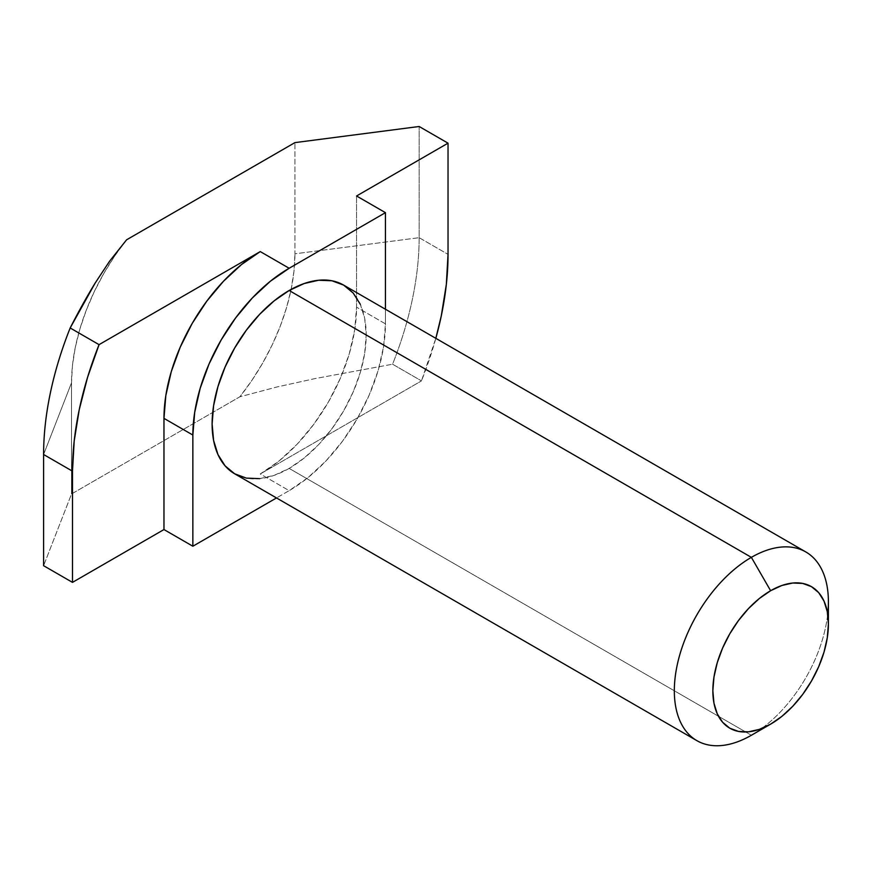 <?xml version="1.0" encoding="UTF-8"?>
<svg xmlns="http://www.w3.org/2000/svg" width="872" height="872" viewBox="0 0 872 872"><rect width="100%" height="100%" fill="white"/><g stroke="black" fill="none" stroke-linecap="round" stroke-linejoin="round"><path stroke-width="0.65" stroke-dasharray="4.36 3.27" d="M234.677 473.801A108.946 62.904 120 0 0 289.155 468.406L751.37 735.26L289.155 468.406L304.175 458.018L318.629 444.611L331.949 428.708L343.623 410.897L353.204 391.888L360.321 372.399L364.703 353.182L366.185 334.979L364.703 318.476L360.321 304.317M419.149 237.685L448.034 254.362L419.149 237.685L294.932 253.806L294.932 142.616L294.932 253.806L419.149 237.685A265.557 153.319 -60 0 1 392.574 364.213L421.47 380.89L260.259 473.965L289.155 490.642L276.5 497.945L289.155 490.642L260.259 473.965L279.051 460.983L297.112 444.23L313.757 424.337L328.352 402.079L340.331 378.317L349.225 353.956L354.708 329.932L356.561 307.173L385.446 323.85L383.593 346.62L378.11 370.644L369.216 394.994L357.237 418.767L342.652 441.014L325.997 460.907L307.936 477.66L289.155 490.642A136.185 78.622 -60 0 0 385.446 323.85L385.446 309.244L385.446 323.85L356.561 307.173L356.561 195.982L356.561 307.173A136.185 78.622 120 0 1 260.259 473.965L421.47 380.89L392.574 364.213A265.557 153.319 120 0 0 419.149 237.685L419.149 126.495L419.149 237.685M126.614 239.789L114.624 256.117L103.779 273.503L94.274 291.64L86.274 310.225L79.908 328.94L75.275 347.481L72.463 365.532L71.526 382.786L71.526 493.977L239.833 396.804L251.834 380.475L262.679 363.09L272.184 344.952L280.185 326.368L286.55 307.653L291.183 289.112L293.984 271.061L294.932 253.806A157.974 91.2 120 0 1 291.117 289.384A157.974 91.2 120 0 1 239.833 396.804L276.936 386.983L314.966 378.601L392.574 364.213L314.966 378.601L276.936 386.983L239.833 396.804L71.526 493.977L43.6 565.699L71.526 493.977L71.526 382.786L43.6 454.508L71.526 382.786A157.974 91.2 120 0 1 126.614 239.789M435.826 338.336A265.557 153.319 -60 0 1 421.47 380.89L435.826 338.336M259.671 478.652L274.124 475.371L289.155 468.406A108.946 62.904 120 0 0 360.321 372.399A108.946 62.904 120 0 0 343.623 285.1M827.702 614.15A108.946 62.904 -60 0 1 751.37 735.26A108.946 62.904 120 0 0 828.4 601.833M751.37 735.26L770.619 724.142"/><path stroke-width="1.31" d="M360.321 304.317L353.204 293.047L343.623 285.1L331.949 280.773L318.629 280.25L304.175 283.531L289.155 290.496L751.37 557.35L770.619 590.715A81.706 47.175 -60 0 1 828.4 624.069A81.706 47.175 -60 0 1 770.619 724.142L781.89 716.348L792.735 706.298L802.72 694.363L811.472 681.01L818.666 666.753L824.007 652.136L827.288 637.726L828.4 624.069L827.288 611.697L824.007 601.081L818.666 592.622L811.472 586.66L802.72 583.423L792.735 583.019L781.89 585.483L770.619 590.715L759.349 598.497L748.514 608.558L738.529 620.483L729.766 633.835L722.583 648.092L717.242 662.709L713.961 677.13L712.849 690.788L713.961 703.159L717.242 713.776L722.583 722.223L729.766 728.185L738.529 731.434L748.514 731.826L759.349 729.363L770.619 724.142L751.37 735.26L770.619 724.142A81.706 47.175 -60 0 1 712.849 690.788A81.706 47.175 -60 0 1 770.619 590.715L751.37 557.35A108.946 62.904 120 0 0 674.329 690.788A108.946 62.904 120 0 0 751.37 735.26A108.946 62.904 -60 0 1 696.892 740.655A108.946 62.904 -60 0 1 680.193 653.357A108.946 62.904 -60 0 1 751.37 557.35L289.155 290.496A108.946 62.904 120 0 0 217.978 386.503A108.946 62.904 120 0 0 234.677 473.801L246.351 478.118L259.671 478.652M448.034 254.362L448.034 143.172L419.149 126.495L448.034 143.172L356.561 195.982L385.446 212.659L289.155 268.26L260.259 251.583L99.059 344.647L70.174 327.97C78.949 310.846 87.255 295.913 95.092 283.171L109.6 261.208L126.614 239.789L294.932 142.616L126.614 239.789L109.6 261.208L95.092 283.171L70.174 327.97A265.557 153.319 120 0 0 43.6 454.508L72.485 471.185L72.485 582.376L43.6 565.699L43.6 454.508L72.485 471.185A265.557 153.319 -60 0 1 99.059 344.647L70.174 327.97A265.557 153.319 -60 0 0 43.6 454.508L43.6 565.699L72.485 582.376L72.485 471.185L74.185 441.101L79.254 409.6L87.592 377.26L99.059 344.647L260.259 251.583L241.479 264.565L223.417 281.318L206.762 301.211L192.167 323.458L180.199 347.22L171.294 371.581L165.822 395.605L163.969 418.364L163.969 529.555L72.485 582.376L163.969 529.555L163.969 418.364L192.854 435.041L194.707 412.282L200.189 388.258L209.084 363.897L221.063 340.135L235.658 317.888L252.302 297.995L270.364 281.242L289.155 268.26L385.446 212.659L385.446 309.244L385.446 212.659L356.561 195.982L448.034 143.172L448.034 254.362A265.557 153.319 -60 0 1 435.826 338.336L441.276 315.937L446.333 284.446L448.034 254.362M294.932 142.616L419.149 126.495L294.932 142.616M276.5 497.945L192.854 546.232L163.969 529.555L192.854 546.232L192.854 435.041L192.854 546.232L276.5 497.945M828.4 624.069L828.4 601.833A108.946 62.904 120 0 0 751.37 557.35A108.946 62.904 -60 0 1 805.837 551.954L343.623 285.1A108.946 62.904 120 0 0 289.155 290.496L274.124 300.884L259.671 314.291L246.351 330.194L234.677 348.004L225.096 367.014L217.978 386.503L213.596 405.72L212.114 423.923L213.596 440.425L217.978 454.585L225.096 465.855L234.677 473.801L696.892 740.655M260.259 251.583A136.185 78.622 120 0 0 163.969 418.364L192.854 435.041A136.185 78.622 -60 0 1 289.155 268.26L260.259 251.583M805.837 551.954A108.946 62.904 -60 0 1 827.702 614.15"/></g></svg>
